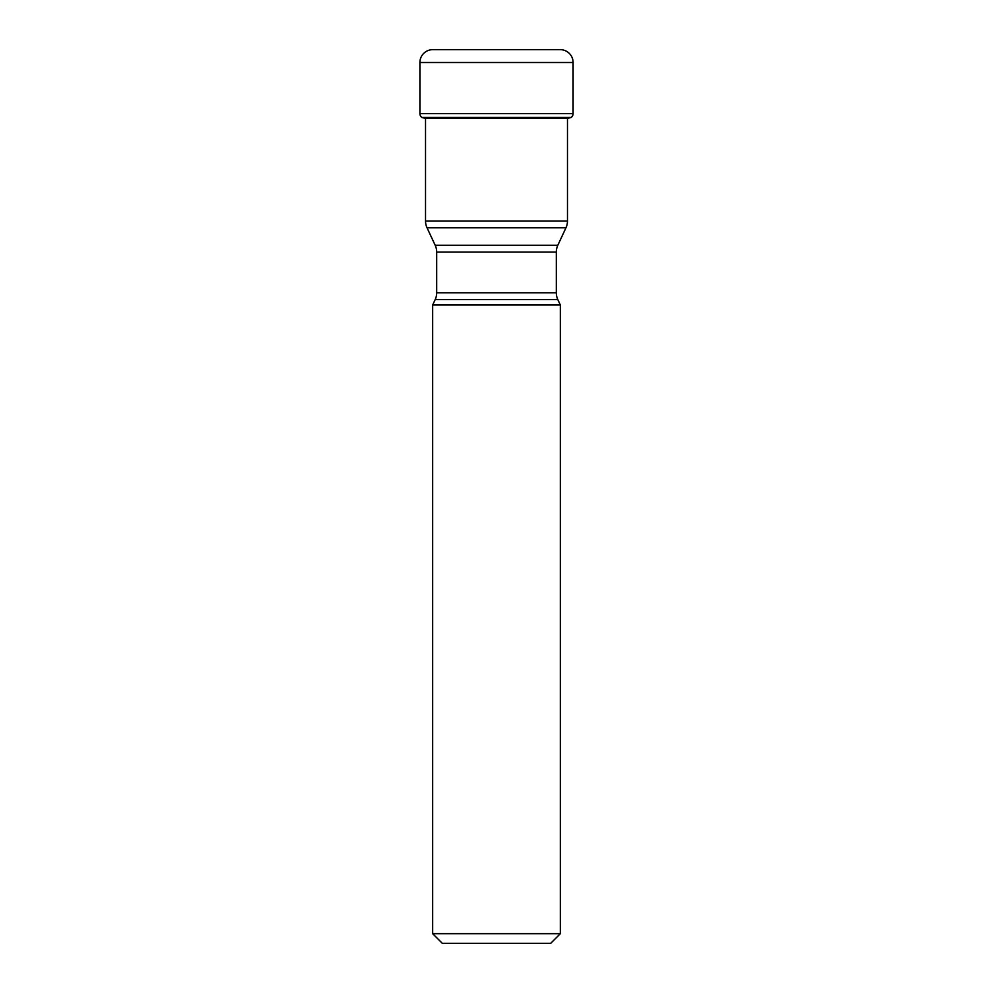 <?xml version="1.0" encoding="UTF-8"?>
<svg xmlns="http://www.w3.org/2000/svg" width="993" height="993" viewBox="0 0 993 993"><rect width="100%" height="100%" fill="white"/><g stroke="black" fill="none" stroke-linecap="round" stroke-linejoin="round"><path stroke-width="1.49" d="M432.762 49.65L560.238 49.65L432.762 49.65A12.872 12.872 0 0 0 419.902 62.522A12.872 12.872 0 0 1 432.762 49.65M573.098 62.522L419.902 62.522L419.902 113.612A4.828 4.828 0 0 0 421.752 117.41L571.248 117.41A4.828 4.828 0 0 0 573.098 113.612L573.098 62.522A12.872 12.872 0 0 0 560.238 49.65M571.248 117.41L421.752 117.41A4.828 4.828 0 0 1 419.902 113.612L573.098 113.612M425.314 118.192A190.47 190.47 0 0 1 422.013 117.621A190.47 190.47 0 0 0 425.314 118.192L567.686 118.192A190.47 190.47 0 0 0 570.987 117.621M567.475 118.229L567.475 221.005A16.087 16.087 0 0 1 565.96 227.807L427.04 227.807A16.087 16.087 0 0 1 425.525 221.005L567.475 221.005M425.525 118.192L425.525 221.005M427.04 227.807L435.182 245.271L557.818 245.271L565.96 227.807M557.818 245.271L557.818 245.271A16.087 16.087 0 0 0 556.316 252.061L556.316 292.798A16.087 16.087 0 0 0 557.818 299.601L435.182 299.601A16.087 16.087 0 0 0 436.684 292.798L556.316 292.798M435.182 245.271A16.087 16.087 0 0 1 436.684 252.061L436.684 292.798M435.182 299.601L432.663 304.988L560.337 304.988L557.818 299.601M560.337 304.988L560.337 933.693L550.681 943.35L442.319 943.35L432.663 933.693L560.337 933.693M432.663 304.988L432.663 933.693M419.902 62.522L419.902 113.612M556.316 252.061L436.684 252.061"/></g></svg>
